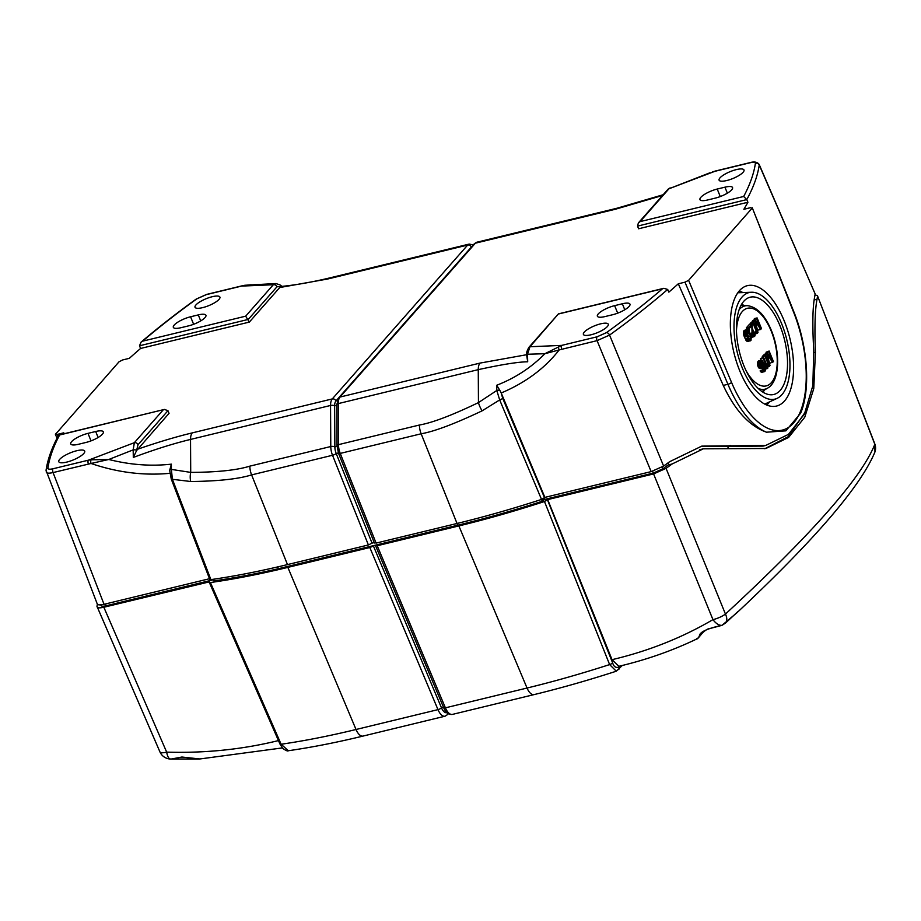 <?xml version="1.0" encoding="UTF-8"?>
<svg xmlns="http://www.w3.org/2000/svg" width="921" height="921" viewBox="0 0 921 921"><rect width="100%" height="100%" fill="white"/><g stroke="black" fill="none" stroke-linecap="round" stroke-linejoin="round"><path stroke-width="1.38" d="M667.69 289.436A617.611 169.729 157.7 0 1 609.564 335.083A2.993 1.888 -125.8 0 0 606.444 332.642A614.618 168.911 157.7 0 0 662.464 288.791L663.811 288.308L667.702 289.459L668.842 292.13A617.657 169.74 -22.3 0 0 678.305 283.795L684.982 282.171L688.62 280.329L752.043 208.261L750.534 207.674L743.857 209.286A617.657 169.74 -22.3 0 0 747.921 202.252L638.61 228.765L637.528 226.106L638.38 222.917L640.072 221.616L743.673 196.484A614.618 168.911 -22.3 0 0 755.381 163.374C755.37 162.188 753.654 161.969 750.247 162.729L714.892 171.306L668.957 188.782L710.045 172.745M715.318 198.107A13.447 3.696 -22.3 0 0 732.563 187.55A13.447 3.696 -22.3 0 0 724.931 187.182L717.217 189.047A13.447 3.696 -22.3 0 0 699.972 199.627A13.447 3.696 -22.3 0 0 707.604 199.984L715.318 198.107M719.992 177.868A13.447 3.696 157.7 0 1 733.323 170.477A13.447 3.696 157.7 0 1 743.995 169.971A13.447 3.696 157.7 0 1 743.109 172.262A13.447 3.696 157.7 0 1 729.8 179.653A13.447 3.696 157.7 0 1 719.105 180.182A13.447 3.696 157.7 0 1 719.992 177.868M529.978 346.745L561.718 345.387L544.841 353.722L527.514 354.24L529.978 346.745L558.448 313.865L528.815 347.424A2.993 2.51 41.3 0 1 529.978 346.745M622.343 303.769L614.629 305.645A13.447 3.696 -22.3 0 0 597.384 316.214A13.447 3.696 -22.3 0 0 605.016 316.571L612.718 314.706A13.447 3.696 -22.3 0 0 629.976 304.149A13.447 3.696 -22.3 0 0 622.343 303.769L624.772 309.767M584.271 332.113A13.447 3.696 157.7 0 1 597.602 324.71A13.447 3.696 157.7 0 1 608.274 324.215A13.447 3.696 157.7 0 1 607.388 326.506A13.447 3.696 157.7 0 1 594.091 333.897A13.447 3.696 157.7 0 1 583.396 334.415A13.447 3.696 157.7 0 1 584.271 332.113M167.956 410.685L138.012 444.728L136.573 450.599L169.05 413.345L167.956 410.685L164.41 409.431L59.623 434.988A614.618 168.911 -22.3 0 0 47.927 468.098C47.938 469.296 49.642 469.514 53.05 468.754L88.416 460.178L134.351 442.69L133.165 449.874L133.315 457.438C154.383 449.563 173.447 443.565 190.532 439.432L330.547 405.47A11.95 5.572 76.4 0 1 332.285 398.92L192.282 432.882A11.95 5.572 76.4 0 0 190.532 439.432L190.716 472.392L171.364 469.399L172.411 479.3L210.897 579.62A399.023 109.657 -22.3 0 0 287.479 564.596L251.606 474.902C238.378 479.024 218.081 481.223 190.716 481.51A11.95 6.597 -88 0 1 190.716 472.392C217.31 472.243 237.019 470.159 249.844 466.141L330.777 446.524L330.547 405.47A2.993 1.197 179.7 0 1 334.634 405.873L334.864 446.915A8.968 4.179 76.4 0 0 336.188 453.477L372.038 543.125L368.4 544.967L287.479 564.596M87.99 433.365A13.447 3.696 -22.3 0 0 70.744 443.945A13.447 3.696 -22.3 0 0 78.377 444.302L86.079 442.425A13.447 3.696 -22.3 0 0 103.336 431.868A13.447 3.696 -22.3 0 0 95.692 431.5L87.99 433.365L91.029 440.883M59.727 459.326A13.999 3.845 -22.3 0 0 58.806 461.732A13.999 3.845 -22.3 0 0 69.938 461.179A13.999 3.845 -22.3 0 0 83.788 453.489A13.999 3.845 -22.3 0 0 84.709 451.106A13.999 3.845 -22.3 0 0 73.599 451.635A13.999 3.845 -22.3 0 0 59.727 459.326M251.191 284.773L244.56 285.383A2.993 1.324 -99.2 0 1 244.836 285.268L275.747 283.553L273.33 284.739L241.59 286.086L206.235 294.662L196.864 298.83A614.618 168.911 -22.3 0 0 142.617 341.173L141.017 342.198L139.52 345.755L140.579 348.46A617.657 169.74 -22.3 0 0 129.354 358.327L122.677 359.938L119.039 361.78L55.41 434.367M180.965 327.703L188.667 325.838A13.447 3.696 -22.3 0 0 205.924 315.281A13.447 3.696 -22.3 0 0 198.291 314.901L190.578 316.778A13.447 3.696 -22.3 0 0 173.332 327.346A13.447 3.696 -22.3 0 0 180.965 327.703M195.908 304.978A13.447 3.696 157.7 0 1 209.251 297.575A13.447 3.696 157.7 0 1 219.912 297.08A13.447 3.696 157.7 0 1 219.037 299.371A13.447 3.696 157.7 0 1 205.728 306.751A13.447 3.696 157.7 0 1 195.033 307.28A13.447 3.696 157.7 0 1 195.908 304.978M750.247 162.729A2.993 1.393 -103.6 0 1 750.638 162.476L715.283 171.053A2.993 1.393 -103.6 0 0 714.892 171.306L712.324 171.928A2.993 1.451 -108.2 0 1 712.52 171.836A2.993 1.451 -108.2 0 1 712.75 171.813M712.324 171.928L715.283 171.053M663.615 466.072L609.564 335.083L597.073 340.643L651.147 471.61L663.615 466.072A620.167 170.431 -22.3 0 0 669.717 461.651L701.779 446.121L765.673 445.476L788.422 434.39L804.413 414.093L812.84 385.669L813.761 350.728C812.31 325.24 812.61 307.303 814.648 296.942A620.167 170.431 -22.3 0 0 815.131 293.88L759.157 164.41M97.2 603.451C97.223 605.028 99.503 605.316 104.038 604.303L209.504 578.722M209.976 578.918L210.897 579.62M374.237 542.596L372.038 543.125M374.605 542.504L376.102 543.091L457.035 523.473A399.023 109.657 -22.3 0 0 541.536 499.435L544.875 497.386L501.3 393.221L502.693 398.275L544.541 497.777M651.147 471.61L544.875 497.386M668.082 462.837L668.773 464.495L668.128 464.967L672.088 464A621.583 170.822 157.7 0 1 666.067 468.375L653.588 473.924L547.707 499.596L544.472 501.519A400.439 110.048 157.7 0 1 458.877 525.926L377.219 545.727L445.396 707.835A2.993 0.863 157.2 0 1 443.68 707.731C445.81 712.67 448.723 714.892 452.407 714.408A11.95 5.572 -103.6 0 1 445.396 707.835L527.042 688.033A397.239 109.173 157.7 0 0 609.621 664.582L544.472 501.519M213.407 579.758L106.157 605.776C102.749 606.536 101.045 606.317 101.022 605.132M668.128 464.967A617.231 169.625 -22.3 0 1 662.671 468.916L653.323 473.072L544.495 499.458L542.296 501.254A395.892 108.793 157.7 0 1 457.691 525.223L278.441 568.694A396.088 108.851 157.7 0 1 214.282 580.875L213.902 580.598M278.441 568.694L277.705 566.91M544.495 499.458L544 498.238M700.421 446.466L763.06 446.109L765.673 445.476M805.564 411.675L788.123 436.727L764.775 448.757M747.921 202.252L746.781 199.592A617.611 169.729 -22.3 0 0 759.226 164.986L815.131 293.88M688.62 280.329L731.55 382.411A86.666 40.42 76.4 0 0 793.603 422.946A86.666 40.42 76.4 0 0 793.522 311.977A2.993 0.783 -21.8 0 0 793.729 311.494C807.717 345.801 810.837 389.146 800.671 413.126L785.866 430.844L766.502 432.202C749.429 426.101 735.016 410.513 723.261 385.427L678.305 283.795M606.444 332.642L597.073 336.81A2.993 1.393 -103.6 0 0 597.073 340.643L559.174 349.934C544.887 368.308 525.569 382.664 501.208 392.991L501.3 393.221M558.851 346.354A2.993 1.451 -108.2 0 0 559.174 349.934L544.841 353.722C531.279 367.548 515.23 378.059 496.707 385.254L496.81 390.469L499.677 399.933L542.296 501.254M502.693 398.275A2.993 0.76 157.2 0 1 499.677 399.933L482.097 410.847C454.732 423.821 434.424 431.465 421.162 433.779L340.24 453.408L376.102 543.091M190.716 481.51L172.411 479.3A2.993 0.806 159 0 1 171.283 479.116M170.155 473.29C143.987 475.8 117.612 472.531 91.041 463.482L108.793 459.475C129.999 464.852 150.86 466.417 171.387 464.149L171.364 469.399A2.993 1.174 0.3 0 0 169.683 470.378L171.387 464.149M46.211 471.713C46.223 473.29 48.502 473.578 53.061 472.577L91.041 463.482A2.993 1.335 80.8 0 1 91.087 459.809L108.793 459.475L133.165 449.874A2.993 1.117 178.6 0 1 136.573 450.311M55.628 433.849L57.125 434.447L63.802 432.824A617.657 169.74 -22.3 0 0 63.1 433.998M471.702 246.747A8.968 4.179 76.4 0 0 471.333 247.093L335.946 400.957A8.968 4.179 76.4 0 0 334.634 405.873L336.787 405.344M471.402 247.081L471.333 247.093A2.993 2.51 -138.7 0 0 467.672 245.055L327.657 279.017L279.742 287.536L249.349 322.085L140.579 348.46M137.425 449.287C157.71 442.264 175.992 436.796 192.282 432.882M662.533 195.459L615.389 209.24L475.374 243.19L339.999 397.055L480.002 363.093L526.639 354.712M793.522 311.977L752.25 207.743M209.769 579.413L171.271 479.093L169.683 470.378M88.416 464A2.993 1.393 76.4 0 1 88.416 460.178L91.087 459.809M136.573 450.599L133.315 457.438M59.623 434.988L58.553 435.357C51.829 447.756 47.662 459.418 46.05 470.332A2.993 2.832 -171.8 0 0 46.05 470.366L97.246 603.946M615.389 209.24A11.95 5.572 -103.6 0 1 616.932 208.25L476.917 242.211A11.95 5.572 -103.6 0 0 475.374 243.19A2.993 2.51 -138.7 0 0 474.223 243.881L338.847 397.734A2.993 2.51 -138.7 0 1 339.999 397.055A11.95 5.572 76.4 0 0 338.249 403.605L478.264 369.643C501.945 364.486 518.419 361.861 527.698 361.792L527.514 354.24A2.993 1.117 -1.4 0 0 526.639 355.034C525.995 353.952 526.72 351.408 528.815 347.424M496.707 385.254L499.827 390.308A2.993 1.209 178.9 0 0 496.81 390.469L478.448 402.604L478.264 369.643A11.95 5.572 76.4 0 1 480.002 363.093M527.698 361.792L526.639 355.057M499.827 390.308L501.208 392.991M482.097 410.847A11.95 4.191 -117.5 0 1 478.448 402.604C451.958 415.325 432.283 422.797 419.412 425.018L338.479 444.647A2.993 1.197 179.7 0 0 337.017 445.683L336.787 404.641A2.993 1.197 179.7 0 1 338.249 403.605L338.479 444.647A11.95 5.572 -103.6 0 0 340.24 453.408A2.993 0.783 158.2 0 1 338.548 453.351L374.41 543.01M279.742 287.536L280.64 286.581L276.991 286.776A2.993 2.51 -138.7 0 0 273.33 284.739L245.665 316.179L249.349 322.085M244.56 285.383L241.59 286.086A2.993 1.393 -103.6 0 1 241.97 285.844L244.825 285.268A2.993 1.324 -99.2 0 1 245.09 285.28M327.657 279.017A11.95 5.572 -103.6 0 1 329.2 278.038C311.678 282.229 295.814 285.015 281.63 286.408L280.801 286.696M743.673 196.484L746.781 199.592L637.528 226.106M755.381 163.374A2.993 2.832 8.2 0 1 759.226 164.986L759.169 164.422M739.828 371.025A61.949 28.885 -103.6 0 1 746.862 285.786A61.949 28.885 -103.6 0 1 784.128 320.669A61.949 28.885 -103.6 0 1 776.058 406.161A61.949 28.885 -103.6 0 1 739.828 371.025M742.372 368.124A54.823 25.569 -103.6 0 1 751.421 292.245A54.823 25.569 -103.6 0 1 781.584 323.57A54.823 25.569 -103.6 0 1 777.163 398.333A54.823 25.569 -103.6 0 1 742.372 368.124M744.087 366.19A50.056 23.347 -103.6 0 1 749.763 297.31A50.056 23.347 -103.6 0 1 779.88 325.504A50.056 23.347 -103.6 0 1 773.364 394.579A50.056 23.347 -103.6 0 1 744.087 366.19M739.218 290.932A61.258 28.574 -103.6 0 1 742.879 292.59M766.894 405.09A61.258 28.574 76.4 0 0 769.403 401.947M741.693 304.103A49.308 23.002 -103.6 0 1 743.869 305.461M763.072 392.254A49.308 23.002 76.4 0 0 764.384 390.044M769.081 361.631L770.106 363.196L773.479 361.665L769.116 351.028L766.019 352.259L768.586 351.638L772.017 360.007L767.331 353.054L764.05 354.493L766.629 353.871L768.805 363.657L765.374 355.287L762.807 355.909L762.692 357.532M766.019 352.259L766.433 353.273M764.05 354.493L764.292 355.541M763.601 357.302L763.06 357.912L767.423 368.55L767.953 367.94L767.101 363.945L767.216 366.132L763.601 357.302L760.493 358.534L761.149 360.134M761.46 360.065L758.351 360.963L757.499 364.601L758.248 367.065L760.159 368.538L763.267 367.64L764.223 364.889L765.086 369.217L764.372 370.357L762.657 370.311L763.67 371.485L764.925 371.382L765.8 369.056L765.42 366.512L762.185 360.238L760.919 360.341L759.963 362.77L760.815 366.443L762.726 367.916M762.45 367.986L762.473 369.954M763.106 369.805L760.539 370.426L760.458 371.508L761.817 372.28L764.395 371.658M753.366 322.166L752.825 322.776L757.189 333.414L757.995 332.493L755.427 321.475L760.665 329.465L761.46 328.555L757.097 317.918L756.567 318.528L759.998 326.897L755.324 319.944L754.61 320.75L756.797 330.535L753.366 322.166L750.788 322.787L750.5 323.973M752.492 328.855L753.862 332.193M757.062 328.521L758.098 330.086L760.665 329.465M757.097 317.918L754.529 318.539L754.414 320.163M755.324 319.944L752.756 320.566L752.273 322.431M752.112 323.582L749.544 324.204L746.344 327.853L746.804 328.981L749.372 328.36L751.87 325.527L752.066 334.922L753.436 336.672L754.967 335.935L755.37 331.825L754.23 335.106L752.595 334.311L752.112 323.582L748.911 327.231L749.372 328.36M749.245 328.394L749.176 330.95M755.37 331.825L752.411 332.895M747.219 329.476L744.03 330.478L743.811 335.371L746.494 340.954L747.76 341.495L750.96 340.494L751.363 336.384L748.485 330.029L746.597 329.856L745.998 332.861L748.14 339.043L750.327 340.874M760.608 363.277L761.011 365.326M746.678 332.999L748.301 337.972M767.331 353.054L766.629 353.871M769.116 351.028L768.586 351.638M767.895 366.846L770.002 365.614L767.446 354.597L772.673 362.575M762.277 356.508L764.844 355.886L769.208 366.523M765.374 355.287L764.844 355.886M761.529 366.282L760.596 363.369L761.84 361.297L763.59 364.612L762.715 366.604L761.529 366.282M750.258 334.657L750.926 337.869L749.947 339.642L748.589 338.537L746.827 334.242L747.058 330.996L748.957 331.813L750.258 334.657L747.691 335.279M760.493 358.534L763.06 357.912M765.8 368.941L767.423 368.55M766.387 364.117L767.101 363.945M758.881 367.997L761.46 367.364M759.434 368.365L762.001 367.744M758.248 367.065L760.815 366.443M757.776 365.936L760.355 365.303M757.499 364.601L760.067 363.979M757.396 363.392L759.963 362.77M757.557 362.206L760.124 361.585M757.914 361.469L760.481 360.848M758.351 360.963L760.919 360.341M761.103 372.107L763.67 371.485M760.458 371.508L763.025 370.887M760.09 370.933L762.657 370.311M763.405 370.115L764.914 369.747M762.519 369.839L765.086 369.217M762.6 369.079L765.167 368.458M762.496 368.204L765.063 367.583M763.739 367.076L764.879 366.8M761.586 366.316L763.336 365.902M761.287 365.902L763.509 365.372M761.022 365.234L763.59 364.612M761.011 364.578L763.578 363.956M760.827 363.795L763.394 363.173M760.631 363.104L763.118 362.494M760.746 362.402L762.749 361.918M761.172 361.711L762.289 361.446M752.043 321.371L754.61 320.75M754 319.15L756.567 318.528M755.657 333.782L757.189 333.414M750.258 323.398L752.825 322.776M753.436 335.302L754.23 335.106M753.079 335.071L754.587 334.703M752.687 334.519L754.944 333.978M752.515 333.828L755.024 333.218M752.411 332.942L754.921 332.331M751.524 337.316L753.977 336.729M751.49 337.144L753.436 336.672M751.375 336.499L752.71 336.177M751.179 335.635L752.25 335.371M751.041 335.163L752.066 334.922M750.719 334.173L751.778 333.909M750.373 333.344L751.686 333.034M746.344 327.853L748.911 327.231M747.035 341.323L749.602 340.701M746.494 340.954L749.061 340.321M745.941 340.252L748.508 339.619M745.573 339.665L748.14 339.043M745.02 338.64L747.587 338.019M744.18 336.602L746.758 335.981M743.811 335.371L746.378 334.749M743.615 334.588L746.194 333.966M743.431 333.483L745.998 332.861M743.42 332.504L745.987 331.882M743.581 331.318L746.148 330.697M744.03 330.478L746.597 329.856M748.151 336.729L750.73 336.107M747.035 333.69L749.602 333.068M746.632 332.377L748.957 331.813M747 331.111L748.048 330.858M749.694 339.55L750.488 339.365M749.084 339.055L750.845 338.629M748.543 338.456L750.926 337.869M547.707 499.596L612.028 659.678C648.384 651.112 682.024 637.758 712.946 619.637A11.95 3.523 -22.2 0 0 725.449 614.077C811.758 534.33 861.549 477.746 874.823 444.302L817.457 295.71L815.004 294.789M817.514 296.251A621.583 170.822 157.7 0 1 817.031 299.279C814.993 309.686 814.463 327.346 815.419 352.236L813.761 388.639L804.747 417.259L788.606 437.429L765.915 448.492L703.31 448.826L672.088 464M377.219 545.727L375.515 545.646M375.722 545.128L369.816 547.523L287.859 567.394A400.439 110.048 157.7 0 1 210.414 582.544L281.112 744.249L288.354 750.73C287.905 751.421 286.063 750.673 282.816 748.474L279.984 744.076L209.297 582.36M209.493 581.83L103.843 607.25C99.295 608.263 97.016 607.975 96.993 606.386L159.909 751.835A11.95 11.95 0 0 0 170.489 759.031L199.892 758.962L282.321 747.921M96.993 606.386A621.583 170.822 157.7 0 1 97.35 604.141M666.067 468.375L725.449 614.065C727.164 617.749 727.233 620.696 725.656 622.93L737.779 611.705M874.95 451.958L874.95 451.969A11.95 11.95 0 0 0 874.777 443.795A11.95 3.177 -21.2 0 1 874.823 444.313L874.95 451.958C860.732 486.242 814.809 539.764 737.191 612.511L737.203 612.488M619.879 666.056L619.004 667.057C615.907 668.128 613.789 666.746 612.638 662.913L547.477 499.861M721.949 625.359L709.757 628.548C708.03 628.617 705.67 630.01 702.665 632.75C702.159 633.176 697.162 639.692 697.185 638.771C672.457 650.663 646.346 659.839 618.854 666.297L612.028 659.678M622.297 665.469L616.276 671.213L609.621 664.582A2.993 0.875 -21.8 0 0 612.638 662.913M448.055 713.545A2.993 2.521 41.3 0 1 447.548 714.581L445.165 716.158A11.95 5.572 -103.6 0 1 444.993 716.204A11.95 5.572 -103.6 0 1 437.982 709.63L369.816 547.523M446.927 712.658L446.72 712.716A8.968 4.179 -103.6 0 1 441.458 707.777L373.304 545.716M696.621 638.737C696.886 639.324 697.807 638.472 699.384 636.169C699.258 632.232 706.81 628.617 722.018 625.324L737.191 612.511M159.909 751.858A11.95 3.396 -23.4 0 0 166.666 752.123C167.507 756.751 168.877 759.042 170.776 759.019M171.156 759.054L181.909 757.027L199.892 758.962M640.072 221.616L668.957 188.782A2.993 2.51 41.3 0 0 667.806 189.473L670.12 187.872M597.073 336.81L561.718 345.387A2.993 1.393 -103.6 0 0 561.718 349.209M662.464 288.791L558.851 313.911M163.236 409.868L134.351 442.69A2.993 2.51 -138.7 0 1 138.012 444.728M142.617 341.173L245.665 316.179M95.692 431.5L98.121 437.498M198.291 314.901L200.709 320.899M190.578 316.778L193.617 324.284M724.931 187.182L727.36 193.18M717.217 189.047L720.268 196.564M614.629 305.645L617.68 313.152M105.408 603.969L106.157 605.776M214.282 580.875L213.603 579.228M457.691 525.223L456.977 523.485M543.505 500.598L542.814 498.917M653.323 473.072L652.563 471.23M662.671 468.916L661.957 467.166M728.051 447.79L727.901 446.248L730.388 445.476M457.035 523.473L421.162 433.779A11.95 5.572 -103.6 0 1 419.4 425.018M338.398 452.948L336.188 453.477A2.993 0.783 158.2 0 1 332.527 455.273L251.606 474.902A11.95 5.572 -103.7 0 1 249.844 466.141M337.04 446.386L334.864 446.915A2.993 1.197 179.7 0 0 330.777 446.524A11.95 5.572 -103.6 0 0 332.527 455.273L368.4 544.967M53.05 468.754A2.993 1.393 76.4 0 0 53.061 472.577L104.038 604.303M337.305 400.623L335.946 400.957A2.993 2.51 -138.7 0 0 332.285 398.92L467.672 245.055A11.95 5.572 -103.6 0 1 469.215 244.077L329.2 278.038M474.223 243.881L476.917 242.211M47.927 468.098A2.993 2.832 -171.8 0 0 46.062 470.297M57.965 436.45L57.125 434.447M139.532 345.778L248.256 319.426L276.991 286.776M196.864 298.83A2.993 1.888 -125.8 0 0 196.196 299.072C175.969 313.67 157.572 328.049 141.017 342.198M206.235 294.662A2.993 1.393 -103.6 0 1 206.615 294.421L196.208 299.072M280.64 286.581A2.993 2.314 -54 0 0 279.834 284.796M731.55 382.411A2.993 0.863 157.2 0 1 727.924 384.287A89.648 41.813 76.4 0 0 766.502 432.202M684.982 282.171L727.924 384.287L723.261 385.427M738.918 291.289A60.786 28.344 -103.6 0 1 742.119 292.613M766.479 404.918A60.786 28.344 76.4 0 0 768.713 402.27M741.428 304.552A48.652 22.691 -103.6 0 1 742.879 305.404M762.623 391.966A48.652 22.691 76.4 0 0 763.532 390.55M758.225 388.466A42.827 19.974 76.4 0 0 767.677 388.086L761.92 391.506M739.114 309.686A42.827 19.974 -103.6 0 1 747.691 305.691L741.014 305.3M736.466 331.307A39.937 18.627 -103.6 0 1 749.406 308.028A39.937 18.627 -103.6 0 1 771.13 330.858A39.937 18.627 76.4 0 1 772.846 380.695A39.937 18.627 76.4 0 1 745.964 370.461M814.164 299.97L817.031 299.279M815.419 352.236L813.876 352.616M618.682 669.59A2.993 2.51 -138.7 0 0 619.004 667.057M616.276 671.213C587.978 680.366 560.578 688.171 534.065 694.607A11.95 5.572 -103.6 0 1 527.042 688.033L458.877 525.926M443.496 707.282L441.458 707.777A2.993 0.863 157.2 0 1 437.982 709.63L356.024 729.501A397.239 109.173 157.7 0 1 281.112 744.249A2.993 0.829 -23.6 0 1 279.984 744.087M444.993 716.204L363.047 736.075A11.95 5.572 -103.6 0 1 356.024 729.501L287.859 567.394M722.018 625.324C719.082 625.589 716.066 623.701 712.946 619.637L653.588 473.924M279.466 740.334C243.305 749.349 205.705 753.286 166.666 752.123L103.843 607.25M213.212 579.286L213.833 580.794M100.792 604.867L101.068 605.534M473.647 244.998L469.215 244.077M338.847 397.734L336.787 404.641M164.41 409.431L59.048 434.977M663.811 288.308L558.448 313.865M337.017 445.683L338.548 453.351M57.044 438.212L55.456 434.424M241.97 285.844L206.615 294.421M282.286 286.581L279.823 284.785L275.747 283.553M616.932 208.25L663.178 194.734M638.38 222.917L667.806 189.473M759.169 164.433C757.361 162.096 754.518 161.451 750.638 162.476M793.729 311.494L752.273 207.835M777.163 398.333L764.775 404.1M751.421 292.245L737.779 292.786M767.677 388.086C779.868 381.352 780.594 352.524 771.326 330.351C765.04 315.35 757.166 307.13 747.691 305.691M448.32 713.706L447.548 714.581M817.468 295.745L874.777 443.795M534.065 694.607L452.407 714.408M443.68 707.731L375.549 545.704M699.649 449.713L703.31 448.826M721.995 625.359L725.633 622.953M363.047 736.075C336.556 742.499 311.666 747.38 288.354 750.73"/></g></svg>

